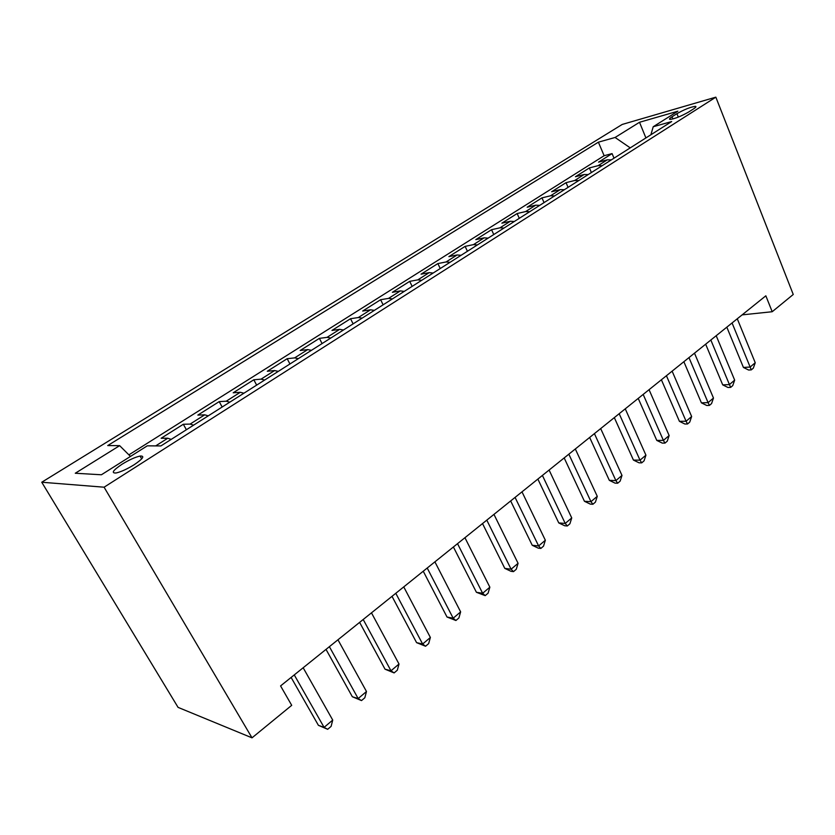 <?xml version="1.0" encoding="UTF-8"?>
<svg xmlns="http://www.w3.org/2000/svg" width="835" height="835" viewBox="0 0 835 835"><rect width="100%" height="100%" fill="white"/><g stroke="black" fill="none" stroke-linecap="round" stroke-linejoin="round"><path stroke-width="1.25" d="M134.195 464.709C143.129 458.613 145.081 455.733 140.05 456.056C135.166 457.142 129.154 459.876 122.025 464.239C112.934 470.376 110.951 473.288 116.086 472.986C121.033 471.848 127.077 469.093 134.195 464.709M104.093 487.202L252.013 737.837L178.074 707.381L41.75 482.233L622.2 124.446L715.846 97.163L104.093 487.202L41.75 482.233M611.366 159.85L607.306 159.84L598.549 162.136L612.076 153.598L614.017 158.17M602.181 165.685L598.121 165.654L589.395 167.918L591.378 172.542M589.395 167.918L575.461 176.717L584.156 174.505L588.205 174.567M564.324 189.722L560.295 189.618L551.674 191.737L566.026 182.667L568.071 187.353M539.713 205.358L535.705 205.191L527.156 207.216L541.957 197.874L544.055 202.602M514.329 221.484L510.331 221.265L501.877 223.175L517.136 213.541L519.297 218.321M488.12 238.121L484.164 237.839L475.793 239.635L491.544 229.698L493.767 234.541M461.077 255.301L457.131 254.957L448.875 256.627L465.126 246.367L467.423 251.262M433.125 273.045L429.221 272.638L421.08 274.172L437.864 263.578L440.233 268.536M404.234 291.394L400.372 290.904L392.366 292.302L409.714 281.353L412.146 286.374M374.362 310.359L370.542 309.806L362.682 311.037L380.614 299.723L383.119 304.796M343.446 329.992L339.678 329.355L331.975 330.43L350.523 318.719L353.121 323.855M311.445 350.324L307.718 349.594L300.193 350.491L319.398 338.363L322.07 343.571M278.285 371.387L274.621 370.552L267.294 371.262L287.177 358.706L289.943 363.976M243.904 393.212L240.313 392.283L233.195 392.784L253.798 379.779L256.658 385.112M208.239 415.861L204.721 414.828L197.843 415.099L219.208 401.614L222.162 407.021M171.217 439.377L167.783 438.229L161.155 438.26L183.324 424.264L186.393 429.733M742.106 314.878L772.198 311.726L765.841 295.809L280.57 685.921L291.707 705.324L252.013 737.837M676.934 113.675L672.029 116.775C669.482 118.424 668.835 119.311 670.108 119.436C675.024 118.706 681.172 116.242 688.562 112.057L693.488 108.926C695.941 107.329 696.557 106.462 695.346 106.337C690.462 107.047 684.324 109.5 676.934 113.675L678.323 117.098M630.237 147.868L615.082 137.472L598.382 142.169L107.725 445.577L119.635 445.65L75.275 473.247L101.4 474.771L147.273 445.838L160.894 445.932L671.684 121.555L653.21 126.743L650.893 134.748M615.082 137.472L639.516 122.275L677.853 111.201L653.21 126.743M612.076 153.598L604.133 155.717L128.893 454.845M183.324 424.264L190.119 424.086L193.595 425.161M219.208 401.614L226.233 401.207L229.792 402.178M253.798 379.779L261.042 379.153L264.674 380.019M287.177 358.706L294.619 357.891L298.314 358.653M319.398 338.363L327.028 337.361L330.785 338.039M350.523 318.719L358.319 317.54L362.129 318.135M380.614 299.723L388.557 298.387L392.408 298.909M409.714 281.353L417.803 279.871L421.685 280.31M437.864 263.578L446.078 261.96L450.002 262.326M465.126 246.367L473.455 244.624L477.411 244.926M491.544 229.698L499.967 227.83L503.943 228.07M517.136 213.541L525.653 211.558L529.651 211.746M541.957 197.874L550.547 195.787L554.576 195.922M566.026 182.667L574.699 180.496L578.739 180.579M772.198 311.726L793.25 294.473L715.846 97.163M604.133 155.717L598.382 142.169M119.635 445.65L130.479 456.421M645.904 137.921L639.516 122.275M726.826 327.174L743.421 367.452L750.143 367.045L732.065 322.957M755.237 362.734L753.327 368.151L751.291 369.874L750.143 367.045L755.237 362.734L737.274 318.772M751.291 369.874L748.598 370.03L743.421 367.452M705.659 344.187L722.724 384.883L729.425 384.57L710.835 340.022M734.664 380.134L732.754 385.603L730.667 387.377L729.425 384.57L734.664 380.134L716.2 335.712M730.667 387.377L727.984 387.492L722.724 384.883M683.865 361.712L701.4 402.846L708.08 402.616L688.969 357.61M713.476 398.055L711.577 403.576L709.416 405.403L708.08 402.616L713.476 398.055L694.49 353.163M709.416 405.403L706.744 405.486L701.4 402.846M661.393 379.779L679.429 421.341L686.078 421.226L666.424 375.729M691.641 416.519L689.752 422.092L687.529 423.971L686.078 421.226L691.641 416.519L672.123 371.147M687.529 423.971L684.867 424.013L679.429 421.341M638.222 398.399L656.78 440.41L663.408 440.4L643.169 394.423M669.138 435.546L667.259 441.172L664.973 443.114L663.408 440.4L669.138 435.546L649.056 389.695M664.973 443.114L662.312 443.114L656.78 440.41M614.32 417.615L633.431 460.075L640.017 460.179L619.184 413.711M645.935 455.179L644.056 460.857L641.697 462.861L640.017 460.179L645.935 455.179L625.248 408.826M641.697 462.861L639.057 462.809L633.431 460.075M589.656 437.446L609.331 480.355L615.886 480.595L594.416 433.615M621.991 475.428L620.123 481.158L617.691 483.225L615.886 480.595L621.991 475.428L600.678 428.585M617.691 483.225L615.071 483.131L609.331 480.355M564.178 457.924L584.458 501.303L590.961 501.668L568.833 454.177M597.265 496.334L595.418 502.127L592.902 504.256L590.961 501.668L597.265 496.334L575.315 448.98M592.902 504.256L590.303 504.11L584.458 501.303M537.865 479.081L558.772 522.929L565.222 523.441L542.406 475.428M571.735 517.93L569.898 523.775L567.309 525.977L565.222 523.441L571.735 517.93L549.096 470.053M567.309 525.977L564.721 525.768L558.772 522.929M510.665 500.948L532.229 545.276L538.617 545.944L515.07 497.399M545.349 540.245L543.533 546.142L540.85 548.428L538.617 545.944L545.349 540.245L521.99 491.846M540.85 548.428L538.293 548.157L532.229 545.276M482.526 523.576L504.789 568.384L511.103 569.209L486.795 520.132M518.076 563.312L516.27 569.272L513.494 571.631L511.103 569.209L518.076 563.312L493.955 514.381M513.494 571.631L510.968 571.297L504.789 568.384M453.405 546.977L476.409 592.286L482.64 593.278L457.528 543.668M489.853 587.182L488.078 593.205L485.198 595.637L482.64 593.278L489.853 587.182L464.938 537.709M485.198 595.637L476.409 592.286M423.251 571.223L447.017 617.023L453.175 618.203L427.217 568.04M460.638 611.888L458.885 617.973L455.91 620.499L453.175 618.203L460.638 611.888L434.899 561.861M455.91 620.499L447.017 617.023M392.012 596.336L416.592 642.647L422.635 644.025L395.79 593.299M430.38 637.481L428.647 643.618L425.568 646.238L422.635 644.025L430.38 637.481L403.754 586.901M425.568 646.238L416.592 642.647M359.624 622.378L385.05 669.2L390.989 670.797L363.204 619.497M399.015 664.013L397.314 670.202L394.12 672.916L390.989 670.797L399.015 664.013L371.471 612.859M394.12 672.916L385.05 669.2M326.015 649.39L352.339 696.745L358.163 698.561L329.387 646.687M366.481 691.516L364.822 697.778L361.513 700.586L358.163 698.561L366.481 691.516L337.956 639.787M361.513 700.586L352.339 696.745M291.123 677.446L318.406 725.323L324.084 727.379L294.264 674.92M332.727 720.073L331.109 726.387L327.664 729.299L324.084 727.379L332.727 720.073L303.168 667.76M327.664 729.299L318.406 725.323M598.121 165.654L607.306 159.84M155.675 445.89L167.783 438.229M190.119 424.086L204.721 414.828M226.233 401.207L240.313 392.283M261.042 379.153L274.621 370.552M294.619 357.891L307.718 349.594M327.028 337.361L339.678 329.355M358.319 317.54L370.542 309.806M388.557 298.387L400.372 290.904M417.803 279.871L429.221 272.638M446.078 261.96L457.131 254.957M473.455 244.624L484.164 237.839M499.967 227.83L510.331 221.265M525.653 211.558L535.705 205.191M550.547 195.787L560.295 189.618M574.699 180.496L584.156 174.505M672.906 118.956L672.029 116.775M141.679 458.885L140.05 456.056M695.701 107.214L695.346 106.337"/></g></svg>
